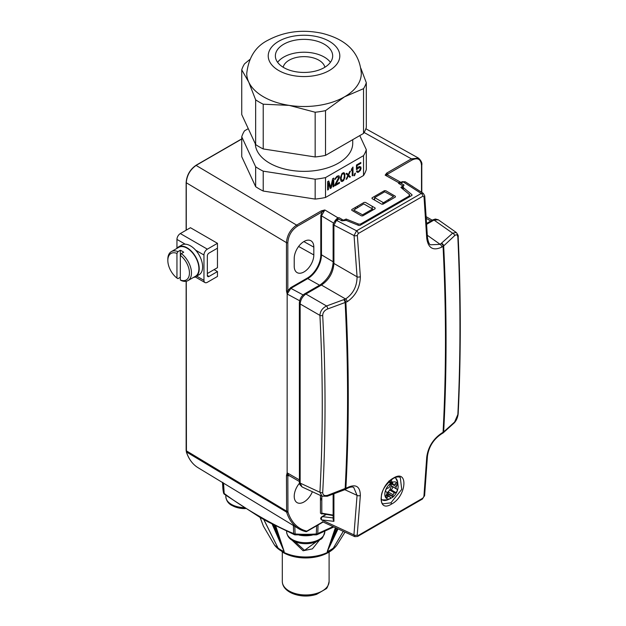 <?xml version="1.0" encoding="UTF-8"?>
<svg xmlns="http://www.w3.org/2000/svg" width="626" height="626" viewBox="0 0 626 626"><rect width="100%" height="100%" fill="white"/><g stroke="black" fill="none" stroke-linecap="round" stroke-linejoin="round"><path stroke-width="0.94" d="M321.811 499.681A44.047 25.431 180 0 1 320.449 499.971M400.953 182.377L398.566 182.62L385.162 175.147L387.533 174.904L400.89 182.346M388.543 199.796L388.543 200.977L388.543 199.796M186.274 230.125L186.274 182.753L286.465 242.645C287.06 235.196 290.441 229.351 296.607 225.11L321.287 210.86L324.847 209.968L321.474 215.821L320.794 215.821L320.794 254.805L321.474 254.813L321.474 215.821L333.306 222.895M409.232 196.971L409.232 194.342A2.387 1.377 180 0 1 408.966 196.11L361.147 223.709A2.387 1.377 180 0 1 358.088 223.865L346.162 219.045L344.159 219.875A0.955 0.548 180 0 1 342.805 219.867L339.135 217.715L337.782 217.707L335.395 220.227M409.232 194.342L400.875 187.456L402.315 186.298A0.955 0.548 180 0 0 402.307 185.515L398.574 183.395L398.566 182.62M386.704 173.089L385.162 175.147L387.377 174.263A0.955 0.548 -120 0 0 386.704 173.089L411.376 158.84L364.097 132.477M384.38 190.703L372.047 197.824L372.047 198.606L381.68 204.162L383.034 204.162L395.366 197.041L395.366 196.267L385.733 190.703L384.38 190.703L384.38 191.979M362.775 215.86L375.107 208.74L375.107 207.957L365.474 202.401L364.121 202.401L351.789 209.522L351.789 210.297L361.421 215.86L362.775 215.86M337.704 181.024A44.876 25.909 180 0 1 336.6 181.72A45.839 26.464 0 0 0 337.657 181.102M340.442 179.192A45.839 26.464 0 0 0 341.084 178.7L341.726 174.928L342.751 173.801L343.776 173.746L344.417 175.515L343.776 179.271L342.109 180.593L341.084 178.684M344.417 175.632A45.839 26.464 0 0 0 345.051 174.928M327.633 185.805A45.839 26.464 0 0 0 328.407 185.531M329.143 185.265A45.839 26.464 0 0 0 329.73 185.03M331.381 184.357A45.839 26.464 0 0 0 332.148 184.021M333.016 183.621A45.839 26.464 0 0 0 333.783 183.254M321.287 210.86A0.955 0.548 60 0 1 321.96 212.026L324.847 209.968L337.782 217.707L337.782 218.881M299.643 300.738L287.162 294.017L287.138 472.818L286.465 475.65L287.827 475.658L287.138 472.818L288.641 475.29L299.361 481.48M306.114 531.529L306.787 531.138A0.955 0.767 -76.4 0 1 305.707 531.607A71.607 41.347 -60 0 1 298.759 528.759A71.607 41.347 -60 0 1 286.614 512.154L286.465 475.65M287.154 293.993L286.465 290.8A0.955 0.548 0 0 0 287.827 290.808L290.519 287.757L290.863 288.343L307.742 278.601L307.397 278.014L290.519 287.757M322.257 513.578L321.811 513.171L321.811 496.082M287.17 294.024L290.863 288.343L303.133 294.94M402.307 188.637L402.307 186.305M421.509 192.213L421.509 165.467A0.955 0.548 -0 0 0 421.791 165.076C422.315 163.042 421.22 160.71 418.497 158.104L411.376 158.84A0.955 0.548 -120 0 1 412.057 160.013L387.377 174.263L388.3 175.327M196.079 165.405C190.124 169.513 186.861 175.163 186.282 182.362L186.274 182.753C186.877 175.303 190.257 169.45 196.415 165.209L241.738 139.042L196.079 165.405L296.607 225.11A0.955 0.548 60 0 1 297.28 226.276L321.96 212.026L320.794 215.821M322.828 521.873L306.787 531.138A70.652 40.792 -60 0 1 287.944 511.943A0.955 0.689 -17.5 0 1 286.614 512.154L186.431 451.964L186.274 281.246M402.33 199.937L403.058 200.531M358.088 223.865L358.088 225.18M346.162 220.375L346.162 219.045M384.38 202.198L383.48 203.074M372.063 198.606L372.047 197.824M372.165 206.267L372.196 208.38M372.212 209.225L372.274 210.375M378.315 213.802L379.207 214.303M381.68 212.879L381.68 211.862M383.034 211.079L383.034 212.097M395.241 205.046L395.256 204.021L402.111 200.062M299.455 483.249A13.866 8.005 120 0 0 294.22 496.285A13.866 8.005 120 0 0 297.006 502.584A13.866 8.005 120 0 0 312.374 491.723M320.449 495.456L320.449 513.163L321.811 514.048L322.359 513.735M287.944 511.943L287.827 475.658L289.705 475.909M413.035 186.775A13.866 8.005 120 0 0 412.158 186.157A13.866 8.005 120 0 0 411.767 185.969M313.822 247.137L313.822 254.939A13.866 8.005 120 0 1 307.718 268.945A13.866 8.005 120 0 1 297.006 272.553A13.866 8.005 120 0 1 294.22 266.253L294.22 258.46A13.866 8.005 120 0 1 300.214 244.563A13.866 8.005 120 0 1 310.864 240.744A13.866 8.005 120 0 1 313.822 247.137L303.853 241.581M287.178 293.993L287.827 290.808L287.827 242.653C288.383 235.697 291.536 230.243 297.28 226.276M344.981 174.49A44.876 25.909 180 0 1 344.378 175.233M341.084 178.512A44.876 25.909 180 0 1 340.442 179.036M320.449 498.609A43.092 24.883 0 0 0 321.811 498.304M209.029 253.06L217.465 248.186L217.465 243.311L207.339 249.156A4.773 2.754 120 0 0 203.959 255.009L203.959 280.346A4.773 2.754 120 0 0 204.952 282.537A4.773 2.754 120 0 0 207.339 282.303L217.465 276.449L217.465 271.574L209.029 276.449A2.387 1.377 -60 0 1 207.832 276.567A2.387 1.377 -60 0 1 207.339 275.479L207.339 255.979A2.387 1.377 -60 0 1 209.029 253.06M176.947 248.225L176.947 239.414A4.773 2.754 120 0 1 180.327 233.561L190.453 227.715L217.465 243.311M217.465 248.186L217.465 267.678L214.092 269.626L217.465 271.574M207.339 273.523L214.092 269.626M193.426 277.467A17.192 9.922 -120 0 0 195.672 276.715L199.052 274.767A17.192 9.922 -120 0 0 195.688 250.228L203.959 255.009M176.947 239.414L185.226 244.187A17.192 9.922 -120 0 0 181.861 244.993L178.48 246.941A17.192 9.922 -120 0 0 176.712 248.514M185.226 244.187A17.192 9.922 60 0 1 190.453 245.846A17.192 9.922 60 0 1 195.688 250.228M195.672 276.715A17.192 9.922 -120 0 0 198.309 262.943A17.192 9.922 -120 0 0 187.08 247.794A17.192 9.922 -120 0 0 178.48 246.941M188.011 280.589A16.714 9.648 -120 0 0 190.867 268.288A16.714 9.648 -120 0 0 181.337 253.585L183.7 252.223A16.714 9.648 -120 0 0 182.017 251.104A16.714 9.648 -120 0 0 180.327 250.275L180.327 280.002L181.337 280.597A16.714 9.648 -120 0 0 188.011 280.589L195.437 276.301A16.714 9.648 -120 0 0 197.996 262.912A16.714 9.648 -120 0 0 187.08 248.186A16.714 9.648 -120 0 0 178.723 247.356L171.297 251.644A16.714 9.648 -120 0 0 167.831 259.297L167.831 260.463A15.282 8.819 -120 0 0 176.947 278.054L177.964 278.648L180.327 277.287M180.327 250.275L177.964 251.636A16.714 9.648 -120 0 0 171.297 251.644M177.964 251.636L176.947 253.405L176.947 278.054M180.327 280.002A15.282 8.819 -120 0 0 189.443 272.944A15.282 8.819 -120 0 0 180.327 255.353L181.337 253.585M176.947 253.405A15.282 8.819 -120 0 0 167.831 260.463M335.387 527.679L327.226 551.623A35.033 20.228 0 0 0 333.353 548.086L343.267 531.325M319.471 540.105L312.413 548.869L303.117 550.763L291.943 540.105M263.836 519.533L278.061 548.086A35.033 20.228 0 0 0 280.933 549.964A35.033 20.228 0 0 0 284.196 551.623L275.745 526.02M260.134 517.42L263.421 526.2L260.095 517.405M274.689 525.464L284.196 551.623L272.161 524.126M336.209 528.062L327.226 551.623L338.017 528.9M327.226 551.623L337.211 528.524M284.196 551.623L273.343 524.752M316.38 541.717L304.565 550.348L295.034 541.717M333.071 526.607L317.781 533.548L316.967 534.698L333.838 526.967M294.776 526.341L295.143 534.854L316.271 534.854L316.662 525.762M293.391 525.496L293.641 533.548A2.387 1.471 -1.8 0 0 295.018 533.939A82.89 47.858 180 0 0 316.396 533.939A2.387 1.471 1.8 0 0 317.781 533.548L318.047 524.964M259.524 517.076L267.928 521.818L294.447 534.698A2.387 1.596 -68.5 0 1 293.641 533.548C284.008 529.737 272.474 523.915 259.031 516.082C245.486 508.328 233.866 500.784 224.186 493.452A2.387 1.119 127.2 0 0 224.429 494.282L259.524 517.076A2.387 1.377 -60 0 1 259.031 516.082M223.552 483.162L224.186 493.452A2.387 1.424 -3.5 0 1 223.505 492.654A82.89 47.858 180 0 1 222.872 488.257L223.545 492.905A2.387 1.933 -12.7 0 1 223.505 492.654L222.872 482.364M403.966 184.96L400.922 183.199A2.387 1.377 -120 0 0 399.732 183.082A2.387 1.377 -120 0 0 399.271 183.794M403.966 185.343L403.34 185.711L403.285 187.557L411.986 194.733L411.971 195.382M360.349 276.629C360.106 287.459 355.709 295.824 347.164 301.74L327.688 308.947C324.495 310.3 322.828 312.468 322.695 315.449C325.81 376.101 325.81 435.133 322.695 492.545C322.828 495.197 324.495 496.113 327.688 495.291L347.164 487.693C355.709 483.663 360.106 486.245 360.349 495.44L357.211 535.003L358.119 535.535L422.808 498.186L423.912 496.488L426.744 457.105C428.153 446.956 433.169 438.943 441.784 433.067L443.662 431.901A1909.949 1102.715 -120 0 0 443.662 245.948L441.784 247.113C433.169 251.104 428.161 248.17 426.744 238.295L424.029 196.838L422.926 196.196L358.252 233.537L357.336 235.345L360.349 276.629A2.387 1.283 176.5 0 1 357.07 276.817C356.976 286.418 353.142 293.805 345.568 298.985L326.569 305.981C322.413 308.078 320.199 311.208 319.925 315.387C323.032 375.96 323.032 434.921 319.925 492.263L322.061 496.199L302.084 486.965L299.862 484.649L299.416 482.998L299.361 302.945C299.737 298.868 301.489 295.84 304.596 293.868L320.16 284.885C328.071 279.243 332.39 271.754 333.126 262.427L333.126 224.085L335.333 220.266L337.602 218.951A2.387 1.377 60 0 1 338.799 219.069L341.835 220.829L346.334 220.43L358.768 225.462L359.997 225.399L411.885 195.437L411.986 194.733M337.109 220.047L334.84 221.361M335.34 220.258A2.387 1.377 60 0 1 336.53 220.383L356.57 230.806L354.058 235.587L357.07 276.817L333.916 263.452L333.916 225.11L336.53 220.383L338.799 219.069M424.029 196.838A2.387 1.236 -4.3 0 0 424.733 195.883A2.387 1.236 -4.3 0 0 424.733 195.868L423.301 193.364L421.243 193.465L356.57 230.806A2.387 1.377 -120 0 1 358.252 233.537M422.926 196.196A2.387 1.377 -120 0 0 421.243 193.465L403.199 181.892L405.21 181.759L423.325 193.379M427.331 235.29L440.188 244.359L430.672 244.782C429.342 244.688 428.262 242.199 427.441 237.324L424.733 195.875M441.784 433.067A2.387 1.377 60 0 1 441.299 434.037L443.224 432.848A2.387 1.635 49.6 0 0 443.662 431.901L454.609 422.018L457.856 414.506C460.658 357.274 460.658 298.242 457.856 237.418A2.387 1.291 -2.6 0 0 458.169 236.73C458.545 236.033 457.903 234.601 456.244 232.457L452.645 233.193L440.188 244.359A2.387 1.377 -120 0 1 441.784 247.113M457.856 237.418C457.575 234.68 456.487 234.093 454.609 235.673A2.387 1.659 -135.1 0 0 452.645 233.193L434.021 220.062L438.317 219.812L456.244 232.457M320.684 518.813L321.474 519.838L353.933 534.87L354.785 536.646L357.634 536.443L422.323 499.094L424.616 495.534L427.441 456.143C428.833 446.8 433.45 439.436 441.291 434.045M321.474 519.862L320.684 518.844A2.387 2.387 0 0 1 321.881 516.747A2.387 1.377 -120 0 1 322.5 516.646A2.387 1.698 -83.1 0 0 321.482 519.862L333.916 521.333L333.916 493.859M353.698 487.38L357.07 495.354L353.933 534.87A2.387 1.495 -174.7 0 0 357.211 535.003M322.061 496.199L327.265 496.246A2.387 0.97 70.6 0 1 327.257 496.246M302.084 486.965L300.151 483.115L300.151 303.97C300.535 299.776 302.452 296.474 305.879 294.04L321.435 285.057C329.073 279.861 333.228 272.654 333.916 263.452A2.387 1.377 0 0 1 333.126 262.427M360.349 495.44A2.387 1.463 -176.2 0 1 357.07 495.354L344.824 489.696M393.433 478.076C408.629 468.522 406.673 496.222 391.547 504.071C376.476 513.688 378.401 486.003 393.433 478.076A0.955 0.548 60 0 1 393.238 478.452A0.955 0.548 60 0 1 393.23 478.46C396.289 476.824 398.637 476.496 400.288 477.474L401.72 489.415L390.882 502.842L383.331 503.766C381.594 504.008 380.968 501.113 381.461 495.072C382.392 489.313 386.312 483.773 393.238 478.46M426.744 457.105A2.387 1.479 3.4 0 0 427.441 456.143M441.768 243.404A2.387 1.604 48.7 0 1 443.662 245.948L454.609 235.673M426.744 238.295A2.387 1.275 -3.2 0 0 427.441 237.332M403.254 189.412L403.285 187.557M333.126 494.149L333.126 519.298L333.916 521.333M383.48 202.722L374.63 197.605L384.677 191.799L393.535 196.525L383.48 202.722L383.48 203.904M374.63 197.605L374.598 200.07M379.012 214.413L378.135 213.904M363.745 203.888L372.603 208.998L362.548 214.804L353.69 210.086L363.745 203.888M390.358 483.507L390.358 484.227A1.909 1.103 -60 0 0 390.201 484.665L389.826 486.081A1.909 1.103 120 0 1 388.323 487.959L387.228 488.366A1.909 1.103 -60 0 0 385.827 489.931A1.909 1.103 -60 0 0 385.96 491.637L386.672 492.2A1.909 1.103 120 0 1 386.672 494.204L385.96 495.596A1.909 1.103 -60 0 0 386.039 497.654A1.909 1.103 -60 0 0 387.228 497.404L388.323 496.551A1.909 1.103 120 0 1 389.513 496.301A1.909 1.103 120 0 1 389.826 496.684L390.201 497.67A1.909 1.103 -60 0 0 390.358 497.928L390.358 498.648A9.406 5.431 -60 0 1 384.818 494.274A9.406 5.431 -60 0 1 390.358 483.507L388.84 481.097M391.07 479.813L392.588 482.943A1.909 1.103 -60 0 1 392.737 483.202L389.474 481.316M392.588 482.216A9.406 5.431 -60 0 1 398.066 485.651A9.406 5.431 -60 0 1 398.12 486.59A9.406 5.431 -60 0 1 392.588 497.365L390.358 498.523M389.896 490.181L390.984 489.775A1.909 1.103 120 0 0 392.392 488.21A1.909 1.103 120 0 0 392.252 486.504L391.54 485.933A1.909 1.103 -60 0 1 391.227 485.119A6.338 3.662 -60 0 1 388.989 490.894A1.909 1.103 -60 0 1 389.896 490.181L394.623 492.912A1.909 1.103 120 0 0 393.12 494.783L392.737 496.199A1.909 1.103 -60 0 1 392.588 496.637L392.588 497.365M394.623 492.912L395.71 492.505L390.984 489.775M390.71 482.998A6.338 3.662 -60 0 1 391.227 485.119A1.909 1.103 -60 0 1 391.54 483.929L396.274 486.66A1.909 1.103 120 0 0 396.274 488.663L396.978 489.235A1.909 1.103 -60 0 1 397.119 490.94A1.909 1.103 -60 0 1 395.71 492.505M396.274 486.66L396.978 485.275L394.92 484.086M389.45 482.067L393.12 484.18A1.909 1.103 120 0 0 393.433 484.571A1.909 1.103 120 0 0 394.623 484.321L395.71 483.468A1.909 1.103 -60 0 1 396.9 483.209A1.909 1.103 -60 0 1 396.978 485.275M393.12 484.18L392.737 483.202M389.114 499.188L390.358 498.648M390.131 497.474L391.07 498.022M392.588 496.637L387.862 493.906L387.862 495.346M392.588 482.943L389.583 481.206M387.862 493.906A1.909 1.103 120 0 0 388.01 493.476L388.394 492.052A1.909 1.103 -60 0 1 388.989 490.894A6.338 3.662 -60 0 1 386.962 492.748M249.735 59.548L244.508 63.868A63.273 36.527 180 0 0 241.738 69.838L241.738 114.581L255.651 144.567A63.273 36.527 180 0 0 263.225 148.941L315.16 156.969A63.273 36.527 180 0 0 325.512 155.373L363.526 133.424A63.273 36.527 180 0 0 366.304 127.446L366.304 82.71A63.273 36.527 180 0 1 363.526 88.681L363.526 133.424M241.738 69.838L248.694 82.006L255.651 99.824A63.273 36.527 0 0 0 263.225 104.198L289.196 105.387A57.271 33.068 0 0 0 344.519 96.834A57.271 33.068 0 0 0 361.296 73.445C359.441 48.366 340.912 37.99 321.811 33.248C302.311 29.179 284.36 31.511 267.967 40.228C255.651 46.371 248.577 57.443 246.746 73.445A57.271 33.068 0 0 0 248.694 82.006A57.271 33.068 0 0 0 289.196 105.387L315.16 112.234A63.273 36.527 180 0 0 325.512 110.63L325.512 155.373M315.16 112.234L315.16 156.969M263.225 104.198L263.225 148.941M255.651 99.824L255.651 144.567M352.728 139.661L352.728 143.237A48.703 28.123 180 0 1 322.656 169.216A48.703 28.123 180 0 1 269.579 163.12A48.703 28.123 0 0 1 255.322 143.855M248.272 128.659L244.508 130.834A63.273 36.527 180 0 0 241.738 136.804L255.651 166.79A63.273 36.527 0 0 0 263.225 171.164L315.16 179.2A63.273 36.527 180 0 0 325.512 177.596L363.526 155.647A63.273 36.527 180 0 0 366.304 149.677L359.77 135.592M241.738 136.804L241.738 156.688L255.651 186.673L255.651 166.79M366.304 149.677L366.304 169.56A63.273 36.527 180 0 1 363.526 175.53L325.512 197.48A63.273 36.527 180 0 1 315.16 199.084L263.225 191.047A63.273 36.527 180 0 1 255.651 186.673M363.526 155.647L363.526 175.53M325.512 177.596L325.512 197.48M315.16 179.2L315.16 199.084M263.225 171.164L263.225 191.047M366.304 82.71L360.912 68.43M325.512 110.63L344.519 96.834L363.526 88.681M333.016 180.311L333.016 186.908L333.783 186.462L333.783 178.089L332.633 178.754L330.708 187.346L328.791 180.977L327.633 181.642L327.633 190.014L328.407 189.568L328.407 182.98L330.199 188.536L331.224 187.941L333.016 180.311M334.808 184.983L334.808 185.875L339.417 183.215L339.417 182.322L335.833 184.388L339.292 177.94L339.292 176.156L338.776 175.742L336.984 176.242L335.066 178.598L334.933 179.388L335.575 179.013L336.217 177.753L338.009 176.72L338.65 177.596L334.808 184.983M340.442 177.627L340.959 181.078L341.984 181.556L343.517 180.671L344.926 177.541L344.543 173.128L343.517 172.651L341.984 173.535L340.442 177.627M346.851 173.222L346.076 173.668L347.868 175.483L346.076 179.365L346.851 178.926L348.259 175.796L349.668 177.299L350.435 176.853L348.643 175.037L350.435 171.148L349.668 171.594L348.259 174.724L346.851 173.222M352.994 175.374L352.994 167.001L351.46 169.13L351.46 170.562L352.227 168.871L352.227 175.82L352.994 175.374M354.66 175.483L355.427 173.081L354.785 173.449L354.019 175.851L354.66 175.483M357.352 169.122L359.653 167.252L360.42 168.59L359.144 170.937L357.861 171.493L357.219 170.796L356.452 171.242L357.094 172.299L358.377 172.267L360.42 170.374L361.061 168.402L360.803 166.946L359.144 166.477L357.094 168.378L357.094 165.522L360.803 163.378L360.803 162.486L356.452 165.006L356.452 169.638L357.352 169.122M330.708 187.346L328.548 181.11M324.276 44.211A28.647 16.542 0 0 0 293.054 40.62A28.647 16.542 0 0 0 275.37 55.902A28.647 16.542 0 0 0 283.758 67.6A28.647 16.542 0 0 0 314.988 71.184A28.647 16.542 0 0 0 332.672 55.902A28.647 16.542 0 0 0 324.276 44.211M330.418 62.334A28.647 16.542 0 0 0 324.276 57.076A28.647 16.542 0 0 0 277.623 62.334M324.863 67.256A21.01 12.129 0 0 0 318.877 60.19A21.01 12.129 0 0 0 297.209 57.295A21.01 12.129 0 0 0 283.171 67.256M320.794 228.513A48.703 28.123 0 0 0 321.474 228.365M341.053 220.375A48.703 28.123 0 0 0 342.242 219.538M430.805 221.001L426.306 218.404M299.361 479.868L287.138 472.818M287.827 511.098A0.955 0.548 0 0 1 286.465 511.09L186.141 450.689L186.141 281.27M286.465 290.8L286.465 242.645A0.955 0.548 0 0 0 287.827 242.653M333.126 515.096L321.811 513.171M319.596 285.206L307.742 278.601A19.422 11.213 120 0 0 321.474 254.813L333.126 261.778M306.787 531.427A0.955 0.955 0 0 1 305.887 531.677L298.759 528.759L198.066 467.716A69.095 39.892 -60 0 1 186.431 451.964L186.274 450.501M186.337 451.573L186.305 451.808C188.676 459.054 192.597 464.351 198.066 467.716M421.509 165.467C420.954 159.168 417.8 157.345 412.057 160.013M298.625 246.464L313.822 254.939M307.397 278.014A18.944 10.939 120 0 0 320.794 254.805M295.762 284.728L296.458 285.12M291.935 287.733L291.246 287.334M373.174 217.785L372.267 217.292M366.061 213.959L364.997 213.388M355.834 208.458L354.692 207.848M370.882 219.108L369.966 218.623M207.339 275.479L209.029 276.449M196.674 276.144L203.959 280.346M180.327 233.561L207.339 249.156M345.004 532.131L336.96 544.972A33.867 19.555 180 0 1 281.763 551.263A33.867 19.555 180 0 1 274.454 544.972L263.421 526.2M322.507 536.92A17.888 10.329 180 0 1 293.054 540.676M286.606 531.677C287.052 535.739 289.087 538.696 292.694 540.567C297.96 543.399 303.993 544.307 310.786 543.29L317.805 541.06C320.606 538.266 322.077 541.396 324.808 531.677A19.101 11.025 180 0 1 313.016 541.866A19.101 11.025 180 0 1 292.201 539.471A19.101 11.025 180 0 1 286.606 531.677L286.606 531.349M312.288 535.097A19.101 11.025 180 0 1 299.134 535.097M245.392 508.609A17.888 10.329 180 0 1 232.277 505.581M243.78 507.592A19.101 11.025 180 0 1 231.424 504.384A19.101 11.025 180 0 1 225.829 496.582L225.829 495.33M329.104 552.022L329.104 581.452A23.397 13.506 180 0 1 314.659 593.933A23.397 13.506 180 0 1 289.165 591.007A23.397 13.506 180 0 1 282.31 581.452L282.31 552.022M282.31 581.452C282.42 585.701 284.869 589.246 289.658 592.094L294.807 594.34A35.815 35.815 0 0 0 316.607 594.34L316.607 594.34A22.513 12.997 180 0 1 294.807 594.34L294.807 594.34A22.513 12.997 180 0 1 289.791 592.157M400.922 183.199L403.199 181.892A2.387 1.377 60 0 0 402.009 181.767L405.186 181.751M333.126 517.929L322.5 516.646L326.357 514.415M333.126 224.092A2.387 1.377 -0 0 0 333.916 225.11L354.058 235.587A2.387 1.244 175.2 0 0 357.336 235.345M426.674 224.296L434.021 220.062A2.387 1.377 60 0 0 432.738 219.882L435.399 219.03L438.294 219.804M322.695 492.545A2.387 1.455 -176.9 0 1 319.925 492.263L300.151 483.115A2.387 1.377 0 0 1 299.361 482.098M322.695 315.449A2.387 1.299 177.1 0 1 319.925 315.387L300.151 303.97A2.387 1.377 0 0 1 299.361 302.945M327.688 308.947A2.387 1.002 -108.1 0 0 326.569 305.981L305.879 294.04A2.387 1.377 60 0 0 304.604 293.868M347.164 301.74A2.387 1.377 -120 0 0 345.568 298.985L321.435 285.057A2.387 1.377 60 0 0 320.16 284.885M327.688 495.291A2.387 0.97 70.6 0 1 327.273 496.246L344.707 489.743A2.387 1.072 -111.6 0 0 345.153 488.781A1909.949 1102.715 60 0 0 345.153 302.827A2.387 1.095 -110.6 0 0 343.917 299.901M347.164 487.693A2.387 1.377 60 0 1 346.671 488.671C349.77 487.028 352.125 486.598 353.721 487.388M442.574 433.302A2.387 1.377 -120 0 0 443.067 432.323A1910.043 1102.769 -120 0 0 443.067 246.37A2.387 1.377 -120 0 0 441.471 243.616M344.277 299.729A2.387 1.377 60 0 1 345.873 302.483A1910.043 1102.769 60 0 1 345.873 488.437A2.387 1.377 60 0 1 345.38 489.415L346.671 488.671M358.119 535.535A2.387 1.377 60 0 1 357.626 536.443M422.808 498.186A2.387 1.377 60 0 1 422.323 499.094M423.912 496.488A2.387 1.51 4.8 0 0 424.616 495.526M454.609 422.018A2.387 1.698 46.1 0 1 454.202 422.933L443.224 432.848M457.856 414.506A2.387 1.463 2.8 0 0 458.169 413.833C457.716 417.558 456.401 420.586 454.21 422.926M391.547 504.071A0.955 0.548 -120 0 0 390.882 502.842M382.807 202.722L382.807 204.264M382.807 211.212L382.807 212.23M388.957 499.258L387.557 499.861A12.786 7.387 -60 0 1 381.07 498.836M394.881 477.646A12.786 7.387 -60 0 1 397.674 482.333L395.397 477.442M391.54 485.933L396.274 488.663M387.228 497.404L385.663 496.496M386.125 495.283L388.323 496.551M392.737 496.199L388.01 493.476M388.394 492.052L393.12 494.783M396.978 489.235L392.252 486.504M278.711 41.293A35.784 20.658 180 0 1 329.323 41.293A35.784 20.658 180 0 1 329.323 70.511A35.784 20.658 0 0 1 278.711 70.511A35.784 20.658 0 0 1 278.711 41.293M432.206 220.195L426.196 216.729M418.442 158.073L365.85 128.753M186.141 230.204L186.141 182.557C186.728 175.17 190.077 169.38 196.173 165.186L241.738 138.878M384.779 201.971L385.78 202.581M333.126 515.566L321.936 513.664M421.791 192.393L421.791 165.076M323.141 522.021L306.732 531.49M375.224 216.604L374.309 216.111M368.111 212.777L367.047 212.206M357.876 207.276L356.734 206.666M372.932 217.926L372.016 217.441M195.257 276.935L204.952 282.537M263.726 519.47L278.061 548.086M222.872 488.257L222.504 482.529M316.271 534.854A2.387 2.387 0 0 0 316.967 534.698M294.447 534.698A2.387 2.387 0 0 0 295.143 534.854M223.545 492.905A2.387 2.387 0 0 0 224.429 494.282M336.96 544.972C326.96 559.135 299.064 561.866 282.921 552.382L274.454 544.972M343.298 531.341L333.353 548.086M245.415 508.617L231.917 505.472C228.31 503.609 226.276 500.643 225.829 496.582M329.104 581.452C328.024 586.186 326.944 588.675 325.872 588.917L316.607 594.34M322.429 521.693L354.785 536.646M458.169 236.738C460.971 297.561 460.971 356.593 458.169 413.841M345.38 489.415L344.707 489.743M426.619 223.419L432.738 219.89M399.732 183.082L402.002 181.775M326.013 514.353L321.881 516.747M374.45 199.991L374.489 197.8M387.557 499.861L381.156 499.908M398.066 485.651L397.674 482.333M389.654 482.388L393.433 484.571M386.492 494.556L389.513 496.301"/></g></svg>
